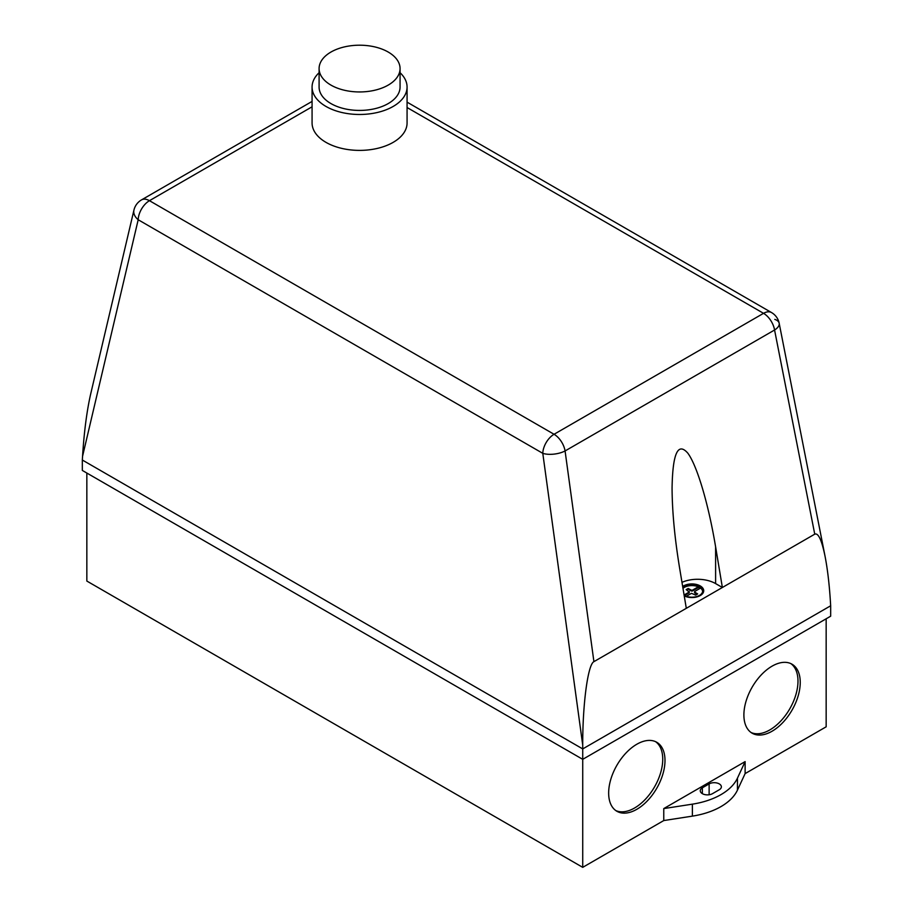 <?xml version="1.0" encoding="UTF-8"?>
<svg xmlns="http://www.w3.org/2000/svg" width="913" height="913" viewBox="0 0 913 913"><rect width="100%" height="100%" fill="white"/><g stroke="black" fill="none" stroke-linecap="round" stroke-linejoin="round"><path stroke-width="1.37" d="M388.208 52.041A40.48 23.373 180 0 1 400.065 68.578A40.48 23.373 180 0 1 375.072 90.17A40.48 23.373 180 0 1 330.951 85.103A40.48 23.373 180 0 1 319.094 68.578A40.48 23.373 180 0 1 344.087 46.985A40.48 23.373 180 0 1 388.208 52.041M400.065 68.578L400.065 87.055A40.48 23.373 180 0 1 375.072 108.647A40.48 23.373 180 0 1 330.951 103.58A40.48 23.373 180 0 1 319.094 87.055L319.094 68.578M400.065 72.709A47.499 27.424 180 0 1 407.072 87.055A47.499 27.424 180 0 1 377.754 112.39A47.499 27.424 180 0 1 325.987 106.444A47.499 27.424 180 0 1 312.075 87.055A47.499 27.424 180 0 1 319.094 72.709M407.072 87.055L407.072 122.97A47.499 27.424 180 0 1 377.754 148.305A47.499 27.424 180 0 1 325.987 142.36A47.499 27.424 180 0 1 312.075 122.97L312.075 87.055M751.045 732.5A39.841 23.008 120 0 0 781.323 720.437A39.841 23.008 120 0 0 797.985 681.121A39.841 23.008 120 0 0 790.829 663.591M743.89 714.959A39.841 23.008 -60 0 1 761.282 674.867A39.841 23.008 -60 0 1 791.982 664.185A39.841 23.008 -60 0 1 800.245 682.422A39.841 23.008 -60 0 1 782.852 722.525A39.841 23.008 -60 0 1 752.141 733.196A39.841 23.008 -60 0 1 743.89 714.959M615.807 810.573A39.841 23.008 120 0 0 646.084 798.521A39.841 23.008 120 0 0 662.747 759.205A39.841 23.008 120 0 0 655.591 741.676M608.651 793.043A39.841 23.008 -60 0 1 626.044 752.94A39.841 23.008 -60 0 1 656.744 742.269A39.841 23.008 -60 0 1 664.995 760.506A39.841 23.008 -60 0 1 647.602 800.61A39.841 23.008 -60 0 1 616.903 811.28A39.841 23.008 -60 0 1 608.651 793.043M682.867 587.664A10.739 6.197 180 0 1 698.297 586.009A10.739 6.197 180 0 1 702.656 590.996A10.739 6.197 180 0 1 702.622 591.453A10.739 6.197 180 0 1 695.523 596.84A10.739 6.197 180 0 1 684.134 595.265M703.706 590.871A11.789 6.813 0 0 0 691.86 584.183A11.789 6.813 0 0 0 682.719 586.739M682.673 586.511A11.789 6.813 180 0 1 691.86 583.932A11.789 6.813 180 0 1 703.718 590.7A11.789 6.813 180 0 1 703.718 590.734A11.789 6.813 180 0 1 691.974 597.547A11.789 6.813 180 0 1 684.236 595.904M684.088 595.002L689.224 592.035L686.177 589.627L688.197 588.463L686.816 590.026M687.158 589.033L687.158 589.809M688.197 588.463L691.449 590.22L691.449 591.008L688.197 589.239M691.449 590.22L692.362 590.22L692.362 591.008L691.449 591.008M692.362 590.22L698.297 586.797L698.297 587.573L692.362 591.008M702.633 591.384A10.739 6.197 0 0 0 700.556 588.098L694.61 591.521L694.599 592.834L697.018 594.317M694.599 592.046L697.658 593.929L695.638 595.093L691.483 593.336L686.348 596.292M689.235 591.51L689.224 592.811L684.556 595.504M689.224 592.035L689.224 592.811M699.951 588.44A10.739 6.197 0 0 0 698.297 587.573M686.302 608.32L679.546 567.681C674.673 537.905 672.185 511.348 672.071 487.999C672.653 453.441 677.903 441.835 687.82 453.156C697.144 465.767 708.465 503.942 715.609 546.853L722.366 587.493L593.918 661.651L565.079 450.954A15.943 9.198 -120 0 0 554.054 434.28L149.458 200.689L312.075 106.798M407.072 107.529L763.542 313.33A15.943 9.198 60 0 1 774.566 330.004L814.75 534.162L722.366 587.493L715.609 583.59A25.507 14.722 0 0 0 681.988 582.346M698.297 586.797A10.739 6.197 0 0 0 682.981 588.337M814.75 534.162C818.299 532.644 821.746 540.108 825.101 556.531L779.177 323.27A15.943 15.943 0 0 0 771.508 312.543A15.943 9.198 120 0 0 763.542 313.33L554.054 434.28A15.943 9.198 120 0 0 542.79 453.339A15.943 6.768 -7.8 0 0 565.079 450.954L774.566 330.004A15.943 7.395 -11.1 0 0 779.177 323.27L779.177 323.27A15.943 7.395 -11.1 0 0 774.806 319.39M133.949 210.058A15.943 10.591 13.2 0 0 138.194 219.748A15.943 9.198 -60 0 1 149.458 200.689A15.943 9.198 -120 0 0 141.492 199.901A15.943 15.943 0 0 0 133.949 210.058L90.661 394.062C86.838 410.884 84.133 431.632 82.558 456.295L138.194 219.748L542.79 453.339L582.722 745.065C582.597 703.912 587.926 664.265 593.918 661.651M825.101 556.531C827.566 569.301 829.346 584.48 830.442 602.044L830.67 605.775L582.722 748.922L82.33 460.026L82.558 456.295M582.722 745.065L582.722 759.331L830.67 616.184L830.67 605.775M712.505 793.659A7.167 4.143 180 0 1 704.688 794.561A7.167 4.143 180 0 1 700.26 790.738A7.167 4.143 180 0 1 702.359 787.805L709.127 783.902A7.167 4.143 180 0 1 716.945 783A7.167 4.143 180 0 1 721.373 786.835A7.167 4.143 180 0 1 719.261 789.756L712.505 793.659M737.453 778.138A63.75 36.805 180 0 1 692.374 804.159L663.762 808.587L745.122 761.613L737.453 778.138L737.453 790.11L745.122 773.596L826.162 726.805L826.162 618.786M86.838 473.037L86.838 581.056L582.722 867.35L663.762 820.559L692.374 816.131A63.75 36.805 0 0 0 737.453 790.11M663.762 820.559L663.762 808.587M745.122 761.613L745.122 773.596M82.33 460.026L82.33 470.435L582.722 759.331L582.722 867.35M715.609 583.59L715.609 546.853M702.359 793.659L702.359 787.805M709.127 794.755L709.127 783.902M692.374 816.131L692.374 804.159M312.075 101.411L141.492 199.901M771.508 312.543L407.072 102.142"/></g></svg>
